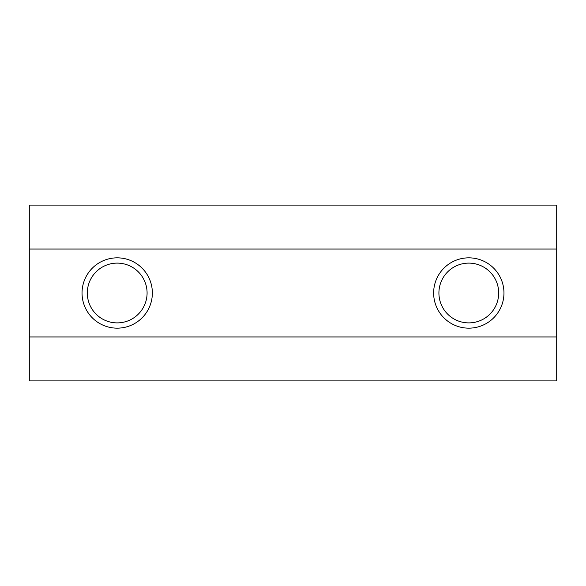 <?xml version="1.0" encoding="UTF-8"?>
<svg xmlns="http://www.w3.org/2000/svg" width="586" height="586" viewBox="0 0 586 586"><rect width="100%" height="100%" fill="white"/><g stroke="black" fill="none" stroke-linecap="round" stroke-linejoin="round"><path stroke-width="0.88" d="M556.7 336.95L556.7 205.1L29.3 205.1L29.3 380.9L556.7 380.9L556.7 336.95L29.3 336.95M29.3 249.05L556.7 249.05M468.8 328.16A35.16 35.16 0 0 0 503.96 293A35.16 35.16 0 0 0 468.8 257.84A35.16 35.16 0 0 0 433.64 293A35.16 35.16 0 0 0 468.8 328.16M117.2 328.16A35.16 35.16 0 0 0 152.36 293A35.16 35.16 0 0 0 117.2 257.84A35.16 35.16 0 0 0 82.04 293A35.16 35.16 0 0 0 117.2 328.16M117.2 322.886A29.886 29.886 0 0 0 147.086 293A29.886 29.886 0 0 0 117.2 263.114A29.886 29.886 0 0 0 87.314 293A29.886 29.886 0 0 0 117.2 322.886M468.8 322.886A29.886 29.886 0 0 0 498.686 293A29.886 29.886 0 0 0 468.8 263.114A29.886 29.886 0 0 0 438.914 293A29.886 29.886 0 0 0 468.8 322.886"/></g></svg>
